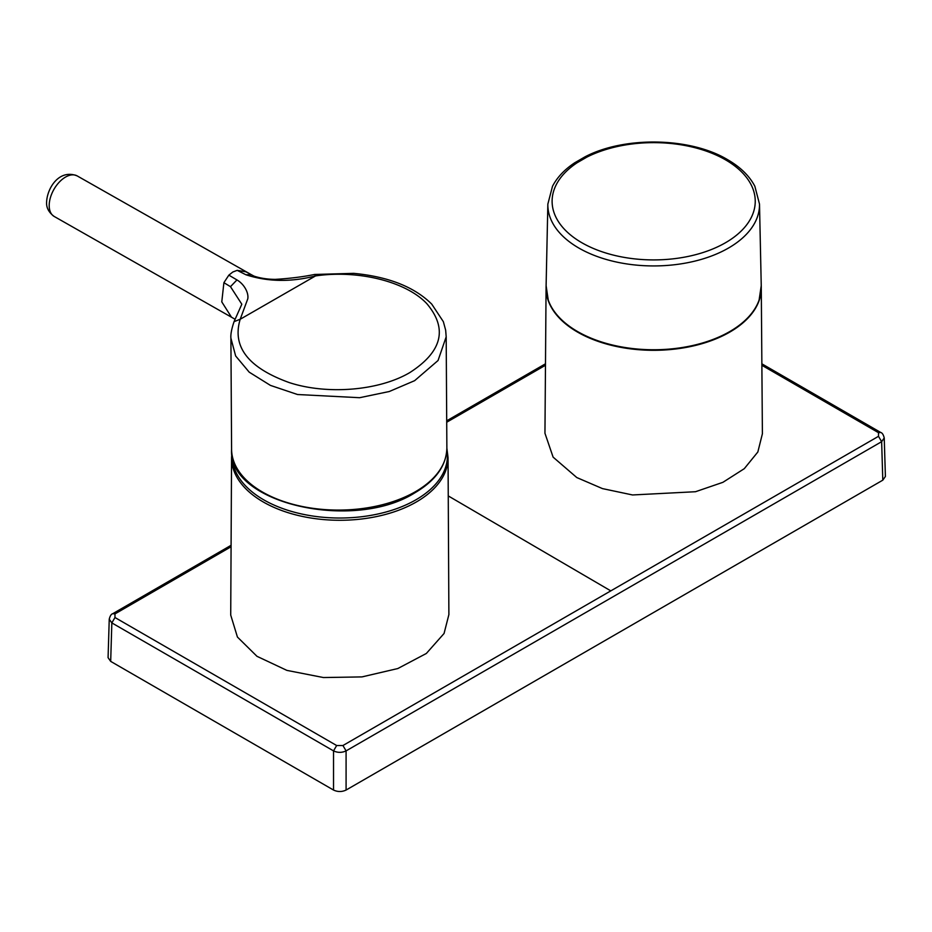 <?xml version="1.0" encoding="UTF-8"?>
<svg xmlns="http://www.w3.org/2000/svg" width="932" height="932" viewBox="0 0 932 932"><rect width="100%" height="100%" fill="white"/><g stroke="black" fill="none" stroke-linecap="round" stroke-linejoin="round"><path stroke-width="1.4" d="M761.258 288.838A107.599 62.118 180 0 1 761.199 290.027A107.599 62.118 180 0 1 729.756 331.687A107.599 62.118 180 0 1 577.595 331.687A107.599 62.118 180 0 1 546.152 290.027A107.599 62.118 180 0 1 546.094 288.838M547.853 204.085A105.829 61.104 180 0 0 578.842 248.04A105.829 61.104 180 0 0 694.783 261.135A105.829 61.104 180 0 0 759.498 204.085L754.85 186.249C749.398 175.88 740.311 167.014 727.589 159.663C690.426 137.295 624.661 136.025 585.04 156.821L585.04 156.821A4.439 2.377 63.3 0 1 586.915 157.089A101.565 58.634 180 0 1 725.492 159.815A101.565 58.634 180 0 1 725.492 242.739A101.565 58.634 180 0 1 581.859 242.739A101.565 58.634 180 0 1 577.129 162.739A4.439 2.726 -123.5 0 0 574.811 162.727L574.811 162.727C564.594 169.484 557.161 177.336 552.501 186.272L547.853 204.085L546.082 286.858A107.599 62.118 0 0 0 577.595 331.559A107.599 62.118 0 0 0 695.47 344.875A107.599 62.118 0 0 0 761.269 286.858L761.199 290.027M760.745 294.361A107.599 62.129 180 0 1 758.963 301.001A107.599 62.129 180 0 1 729.768 332.107A107.599 62.129 180 0 1 577.584 332.107A107.599 62.129 180 0 1 548.389 301.001A107.599 62.129 180 0 1 546.606 294.361M246.165 271.841L237.194 270.35L232.825 272.004L228.841 275.15L223.901 282.676L221.781 301.886L231.392 317.055M546.059 289.339L544.952 433.252L553.107 457.134L576.803 477.557L602.456 488.601L632.548 494.962L695.505 491.723L722.906 482.322L744.295 468.668L757.844 451.985L762.399 433.764L761.293 289.339M448.898 614.538L444.063 633.48L426.355 653.46L397.801 668.547L361.989 676.9L323.404 677.541L286.87 670.376L256.964 656.303L237.427 637.045L230.717 615.062L231.555 457.589A108.252 62.491 180 0 0 323.532 519.567A108.252 62.491 180 0 0 443.259 476.17A108.252 62.491 180 0 0 448.047 457.589L448.886 614.538M232.208 455.736A107.599 62.118 0 0 0 323.637 517.318A107.599 62.118 0 0 0 442.642 474.19A107.599 62.118 0 0 0 446.847 449.573M231.089 545.302L112.76 613.687C111.223 614.095 110.058 615.924 109.242 619.163L108.077 657.666L110.687 661.382L333.528 790.045C337.71 792.002 341.904 792.002 346.087 790.045L882.802 480.166L885.4 476.462L884.235 437.947C883.408 434.673 882.231 432.844 880.717 432.471L878.503 432.693L761.875 365.286M109.242 619.163L111.84 622.902A291094.041 170971.509 60.9 0 1 333.528 750.889L336.662 745.518L342.941 745.518L878.503 436.316L878.503 432.693M333.528 790.045L333.528 750.889C337.71 752.835 341.904 752.835 346.087 750.889L342.941 745.518M112.76 613.687L114.974 613.897L114.974 617.52L336.662 745.518M346.087 790.045L346.087 750.889L881.637 441.686L884.235 437.947M577.129 162.739L586.915 157.089M244.324 270.967L253.819 276.012M77.193 175.915A23.3 13.572 119.6 0 0 65.566 177.057A23.3 13.572 119.6 0 0 49.198 205.657A23.3 13.572 119.6 0 0 54.172 216.445C48.755 212.414 46.227 207.626 46.6 202.104C47.183 187.903 59.333 168.704 77.193 175.915L253.353 275.825C251.197 275.01 260.273 279.297 275.208 279.379C289.759 278.493 302.877 276.862 314.585 274.462L315.552 275.919C358.179 269.639 406.049 281.557 426.786 303.622C447.919 328.623 442.292 351.597 409.894 372.532C379.289 390.694 327.447 395.04 289.386 382.633C248.262 367.849 231.87 346.727 240.2 319.257L247.796 298.776C248.832 292.613 244.009 283.992 236.949 279.926L230.484 286.672L241.784 304.147M237.194 270.35L245.931 274.765C267.799 281.848 291.005 282.233 315.552 275.919L240.2 319.257L234.06 321.657C231.602 328.914 230.554 334.413 230.903 338.153L235.645 355.954L249.205 372.159L270.443 385.394L297.518 394.516L359.612 397.708L389.296 391.51L414.623 380.675L438.052 360.509L446.183 336.813L445.659 330.196L443.364 321.691L431.749 304.123C414.356 286.916 388.341 276.653 353.706 273.356L314.585 274.462M230.484 286.672L223.901 282.676M228.841 275.15L236.949 279.926M415.311 491.77A107.646 61.5 -0.4 0 0 446.871 447.919C446.405 465.569 435.733 480.539 414.845 492.807C353.391 531.834 227.653 503.431 231.59 449.247A107.646 61.5 -0.4 0 0 298.193 505.61A107.646 61.5 -0.4 0 0 415.311 491.77M882.802 480.166L881.637 441.686L878.503 436.316M110.687 661.382L111.84 622.902L114.974 617.52M545.476 365.251L446.708 422.231M231.078 546.758L114.974 613.897M610.786 590.865L448.257 495.917M251.244 274.73L245.931 274.765M548.389 301.001L546.105 285.67M546.152 290.027L546.082 286.858M54.172 216.445L235.109 319.268M231.59 449.247L230.903 338.316M758.963 301.001L761.246 285.67M759.498 204.085L761.269 286.858M446.871 448.21L448.047 457.589M231.835 453.197L231.555 457.589M880.717 432.471L761.863 363.818M545.488 363.795L446.708 420.81M585.04 156.821L574.811 162.727M446.871 447.919L446.183 336.813M241.749 304.391L234.06 321.645"/></g></svg>
